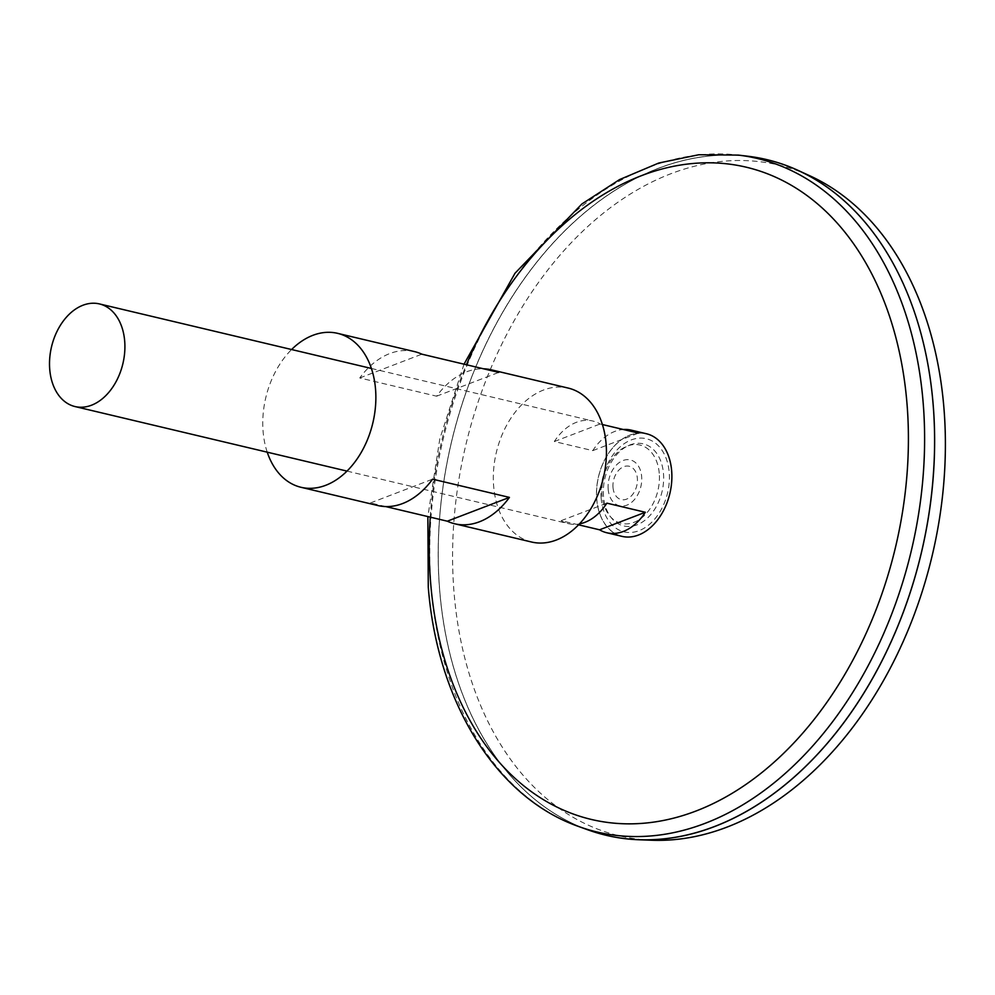 <?xml version="1.0" encoding="UTF-8"?>
<svg xmlns="http://www.w3.org/2000/svg" width="995" height="995" viewBox="0 0 995 995"><rect width="100%" height="100%" fill="white"/><g stroke="black" fill="none" stroke-linecap="round" stroke-linejoin="round"><path stroke-width="0.75" stroke-dasharray="4.97 3.73" d="M671.538 470.734A52.623 36.579 103.4 0 1 638.442 534.924A52.623 36.579 103.4 0 1 596.801 499.366A52.623 36.579 103.4 0 1 629.897 435.163A52.623 36.579 103.4 0 1 671.538 470.734M621.999 536.367A52.747 36.666 103.4 0 1 596.726 499.39A52.747 36.666 103.4 0 1 646.364 433.733M578.58 524.825L561.118 520.683A52.747 36.666 -76.6 0 0 568.431 523.656A52.747 36.666 -76.6 0 0 579.488 523.88M602.373 424.529L600.109 423.994A52.747 36.666 -76.6 0 0 592.796 421.022A52.747 36.666 -76.6 0 0 554.339 441.519L592.759 450.635A52.747 36.666 103.4 0 1 623.355 429.504M659.25 473.259A40.273 27.997 -76.6 0 0 613.529 456.63A40.273 27.997 -76.6 0 0 619.188 522.748A40.273 27.997 -76.6 0 0 659.25 473.259M608.181 489.254A23.557 16.38 103.4 0 1 631.614 460.312A23.557 16.38 103.4 0 1 634.934 498.98A23.557 16.38 103.4 0 1 608.181 489.254M613.019 487.575A17.139 11.915 103.4 0 1 630.071 466.518A17.139 11.915 103.4 0 1 632.472 494.652A17.139 11.915 103.4 0 1 613.019 487.575M603.517 496.356A42.2 29.34 103.4 0 1 645.494 444.504A42.2 29.34 103.4 0 1 651.439 513.793A42.2 29.34 103.4 0 1 603.517 496.356M587.834 829.83A347.255 241.412 103.4 0 1 439.778 591.876A347.255 241.412 103.4 0 1 747.705 156.215M439.815 591.863A347.205 241.375 103.4 0 1 766.548 159.61A347.205 241.375 103.4 0 1 921.221 553.17A347.205 241.375 103.4 0 1 606.191 835.253A347.205 241.375 103.4 0 1 439.815 591.863M893.149 637.223A347.205 241.375 103.4 0 1 606.216 835.265A347.205 241.375 103.4 0 1 439.84 591.863A347.205 241.375 103.4 0 1 766.573 159.623A347.205 241.375 103.4 0 1 933.919 465.473M606.191 835.303A347.255 241.412 103.4 0 1 439.815 591.876A347.255 241.412 103.4 0 1 766.573 159.573M651.8 840.24A344.718 239.658 103.4 0 1 454.18 594.177A344.718 239.658 103.4 0 1 557.884 257.606A344.718 239.658 103.4 0 1 809.532 175.655M554.339 441.519L600.109 423.994M592.759 450.635L638.529 433.111M561.118 520.683L606.888 503.159M267.232 452.178A79.115 54.999 103.4 0 1 263.128 431.842A79.115 54.999 103.4 0 1 291.597 349.531M531.604 542.026A79.115 54.999 103.4 0 1 493.682 486.555A79.115 54.999 103.4 0 1 568.145 388.062M385.687 506.567L370.463 502.948A79.115 54.999 -76.6 0 0 377.889 505.547M414.43 351.583A79.115 54.999 -76.6 0 0 359.742 377.963L436.606 396.197A79.115 54.999 103.4 0 1 483.483 368.797M436.606 396.197L498.719 372.404M359.742 377.963L421.855 354.17M370.463 502.948L432.576 479.167M601.167 498.308A47.884 33.295 103.4 0 1 648.802 439.467A47.884 33.295 103.4 0 1 655.543 518.084A47.884 33.295 103.4 0 1 601.167 498.308M430.25 517.139A335.203 233.029 103.4 0 1 466.419 364.742M578.916 826.596A346.173 240.653 103.4 0 1 431.32 589.388A346.173 240.653 103.4 0 1 738.29 155.096M347.019 471.108L568.431 523.656M371.371 368.461L592.796 421.022M464.031 364.182L439.802 438.907L427.862 516.579"/><path stroke-width="1.49" d="M623.355 429.504A52.747 36.666 103.4 0 1 631.216 430.138L646.364 433.733A52.747 36.666 103.4 0 1 669.859 493.52A52.747 36.666 103.4 0 1 621.999 536.367L606.863 532.773A52.747 36.666 103.4 0 1 599.55 529.8L578.58 524.825M49.75 369.58A52.747 36.666 103.4 0 1 99.388 303.91A52.747 36.666 103.4 0 1 122.882 363.697A52.747 36.666 103.4 0 1 75.023 406.557A52.747 36.666 103.4 0 1 49.75 369.58M579.488 523.88A52.747 36.666 -76.6 0 0 606.888 503.159L645.32 512.276A52.747 36.666 103.4 0 1 606.863 532.773M631.216 430.138A52.747 36.666 103.4 0 1 638.529 433.111L602.373 424.529M578.916 826.596A346.173 240.653 103.4 0 0 911.296 550.82A346.173 240.653 103.4 0 0 738.29 155.096L747.705 156.215A347.255 241.412 103.4 0 1 921.246 553.183A347.255 241.412 103.4 0 1 587.834 829.83L578.916 826.596C495.933 797.604 437.327 702.196 428.273 587.125L427.862 516.579M933.919 465.473A347.205 241.375 103.4 0 1 893.149 637.223M766.573 159.573A347.255 241.412 103.4 0 1 797.766 170.294A347.255 241.412 103.4 0 1 921.283 553.195A347.255 241.412 103.4 0 1 638.877 839.755A347.255 241.412 103.4 0 1 606.191 835.303M797.766 170.294L809.532 175.655A344.718 239.658 103.4 0 1 932.141 555.77A344.718 239.658 103.4 0 1 651.8 840.24L638.877 839.755M599.55 529.8L645.32 512.276M291.597 349.531A79.115 54.999 103.4 0 1 337.579 333.337A79.115 54.999 103.4 0 1 372.826 423.024A79.115 54.999 103.4 0 1 301.037 487.301A79.115 54.999 103.4 0 1 267.232 452.178M483.483 368.797A79.115 54.999 103.4 0 1 491.281 369.817L568.145 388.062A79.115 54.999 103.4 0 1 603.393 477.749A79.115 54.999 103.4 0 1 531.604 542.026L454.74 523.78A79.115 54.999 103.4 0 1 447.315 521.193L385.687 506.567M301.037 487.301L377.889 505.547A79.115 54.999 -76.6 0 0 432.576 479.167L509.428 497.4A79.115 54.999 103.4 0 1 454.74 523.78M491.281 369.817A79.115 54.999 103.4 0 1 498.719 372.404L421.855 354.17A79.115 54.999 -76.6 0 0 414.43 351.583L337.579 333.337M447.315 521.193L509.428 497.4M466.419 364.742A335.203 233.029 103.4 0 1 850.7 239.745A335.203 233.029 103.4 0 1 764.583 770.354A335.203 233.029 103.4 0 1 430.773 584.426A335.203 233.029 103.4 0 1 430.25 517.139M75.023 406.557L347.019 471.108M99.388 303.91L371.371 368.461M738.29 155.096L698.714 154.76L658.789 163.018L619.562 179.585L581.951 203.925L515.012 273.239L464.031 364.182"/></g></svg>

